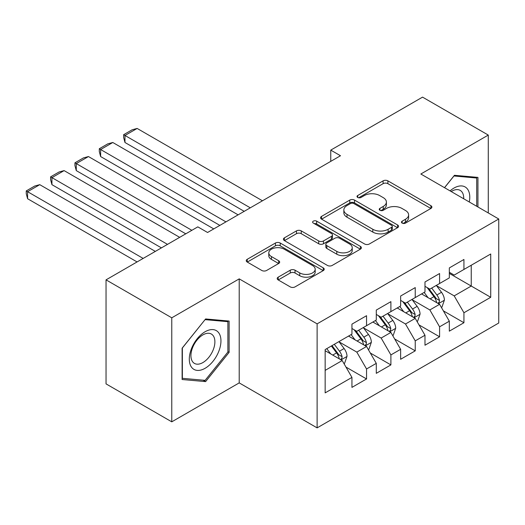 <?xml version="1.0" encoding="UTF-8"?>
<svg xmlns="http://www.w3.org/2000/svg" width="525" height="525" viewBox="0 0 525 525"><rect width="100%" height="100%" fill="white"/><g stroke="black" fill="none" stroke-linecap="round" stroke-linejoin="round"><path stroke-width="0.79" d="M402.163 223.112A2.369 1.365 0 0 0 405.51 223.112L430.9 208.451A3.38 1.949 0 0 0 431.891 207.073A3.38 1.949 0 0 0 430.9 205.695L387.883 180.856A3.38 1.949 0 0 0 383.106 180.856L357.709 195.517A2.369 1.365 0 0 0 357.02 196.481A2.369 1.365 0 0 0 357.709 197.446A2.369 1.365 0 0 0 361.056 197.446L364.343 195.549A10.815 6.241 0 0 1 379.641 195.549L383.224 197.623A10.815 6.241 0 0 1 386.387 202.033A10.815 6.241 0 0 1 383.224 206.45L379.936 208.346A2.369 1.365 0 0 0 379.24 209.311A2.369 1.365 0 0 0 379.936 210.282A2.369 1.365 0 0 0 383.283 210.282L386.571 208.386A10.815 6.241 0 0 1 401.861 208.386L405.444 210.453A10.815 6.241 0 0 1 408.614 214.869A10.815 6.241 0 0 1 405.444 219.286L402.163 221.183A2.369 1.365 0 0 0 401.467 222.147A2.369 1.365 0 0 0 402.163 223.112L402.163 221.183M278.191 277.161A3.38 1.949 0 0 0 277.2 278.545A3.38 1.949 0 0 0 278.191 279.923L290.259 286.893A3.38 1.949 0 0 0 295.037 286.893L323.236 270.611A3.38 1.949 0 0 0 324.227 269.227A3.38 1.949 0 0 0 323.236 267.848L280.219 243.016A3.38 1.949 0 0 0 275.441 243.016L247.242 259.298A3.38 1.949 0 0 0 246.251 260.676A3.38 1.949 0 0 0 247.242 262.054L261.817 270.473A3.38 1.949 0 0 0 266.602 270.473L278.67 263.504A3.38 1.949 0 0 0 279.661 262.126A3.38 1.949 0 0 0 278.67 260.741L271.438 256.567A9.043 5.217 0 0 1 268.793 252.879A9.043 5.217 0 0 1 274.372 248.056A9.043 5.217 0 0 1 284.222 249.191L312.546 265.538A9.043 5.217 0 0 1 315.19 269.227A9.043 5.217 0 0 1 309.612 274.05A9.043 5.217 0 0 1 299.755 272.921L295.037 270.198A3.38 1.949 0 0 0 290.259 270.198L278.191 277.161L278.191 279.923M171.773 317.809L171.773 421.831L239.21 382.896L239.21 278.873L171.773 317.809L106.037 279.858L197.82 226.866L207.559 232.49L340.495 155.741L330.757 150.117L330.757 161.365M239.21 278.873L317.12 323.853L498.75 218.997L498.75 323.013L317.12 427.875L317.12 323.853M488.283 212.953L488.283 135.076L420.84 174.011L498.75 218.997M488.283 135.076L422.546 97.125L330.757 150.117M364.58 243.981A3.38 1.949 0 0 0 369.364 243.981L397.563 227.699A3.38 1.949 0 0 0 398.554 226.321A3.38 1.949 0 0 0 397.563 224.943L354.546 200.104A3.38 1.949 0 0 0 349.762 200.104L321.562 216.385A3.38 1.949 0 0 0 320.578 217.763A3.38 1.949 0 0 0 321.562 219.142L364.58 243.981M314.265 223.624A2.369 1.365 0 0 1 316.667 223.958L316.667 221.143L360.399 246.396A3.38 1.949 0 0 1 361.39 247.774A3.38 1.949 0 0 1 360.399 249.152L332.2 265.433A3.38 1.949 0 0 1 327.423 265.433L284.406 240.601L284.406 237.838A3.38 1.949 0 0 0 283.415 239.223A3.38 1.949 0 0 0 284.406 240.601M284.406 237.838L296.474 230.875A3.38 1.949 0 0 1 301.252 230.875L318.695 240.942A3.38 1.949 0 0 0 323.479 240.942L331.485 236.322A3.38 1.949 0 0 0 332.469 234.944A3.38 1.949 0 0 0 331.485 233.566L313.32 223.079A2.369 1.365 0 0 1 312.624 222.114A2.369 1.365 0 0 1 314.088 220.848A2.369 1.365 0 0 1 316.667 221.143M449.328 273.394L471.24 286.046L471.24 265.243L490.717 253.995L463.936 269.456L463.936 259.475L449.328 267.914L449.328 277.889L439.589 283.513L439.589 273.532L424.981 281.971L424.981 291.946L415.242 297.57L415.242 287.588L400.634 296.021L400.634 306.003L390.895 311.627L390.895 301.645L376.287 310.078L376.287 320.06L366.548 325.684L366.548 315.702L351.94 324.135L351.94 334.117L325.159 349.578L325.159 392.877L351.94 377.409L342.202 360.544L325.159 350.707M490.717 253.995L490.717 297.288L463.936 312.756L454.197 295.883L436.544 285.692M443.363 310.853L463.936 322.731L463.936 312.756M463.936 322.731L449.328 331.163L449.328 321.188L439.589 326.806L429.85 309.94L412.197 299.749M419.016 324.909L439.589 336.788L439.589 326.806M439.589 336.788L424.981 345.22L424.981 335.245L415.242 340.863L405.503 323.997L387.85 313.806M394.669 338.966L415.242 350.844L415.242 340.863M415.242 350.844L400.634 359.277L400.634 349.302L390.895 354.92L381.157 338.054L363.503 327.863M370.322 353.023L390.895 364.901L390.895 354.92M390.895 364.901L376.287 373.334L376.287 363.359L366.548 368.977L356.81 352.111L339.157 341.919M345.975 367.08L366.548 378.958L366.548 368.977M366.548 378.958L351.94 387.391L351.94 377.409M351.94 328.493L356.81 331.308L366.548 325.684M325.159 370.381L342.202 360.544M376.287 314.436L381.157 317.251L390.895 311.627M356.81 352.111L366.548 346.487L348.528 336.085M376.287 363.359L366.548 346.487M400.634 300.385L405.503 303.194L415.242 297.57M381.157 338.054L390.895 332.43L372.875 322.028M400.634 349.302L390.895 332.43M424.981 286.328L429.85 289.137L439.589 283.513M405.503 323.997L415.242 318.373L397.222 307.972M424.981 335.245L415.242 318.373M449.328 272.272L454.197 275.08L463.936 269.456M429.85 309.94L439.589 304.316L421.568 293.915M449.328 321.188L439.589 304.316M106.037 279.858L106.037 383.88L171.773 421.831M239.21 382.896L317.12 427.875M454.197 295.883L471.24 286.046L490.717 297.288M477.934 206.975L477.934 177.398L454.44 175.298L444.491 187.668M229.11 352.38L229.11 321.057L205.616 318.957L182.116 348.187L182.116 379.509L205.616 381.609L229.11 352.38L227.889 351.678M403.108 223.447L405.444 222.095A10.815 6.241 0 0 0 408.614 217.678L408.614 214.869M386.387 202.033L386.387 204.848A10.815 6.241 0 0 1 383.224 209.265L380.881 210.617M430.854 208.477L387.883 183.671A3.38 1.949 0 0 0 383.106 183.671L358.654 197.781M397.517 227.725L354.546 202.912A3.38 1.949 0 0 0 349.762 202.912L321.608 219.168M391.584 227.286A2.369 1.365 0 0 0 392.28 226.321A2.369 1.365 0 0 0 391.584 225.356L353.83 203.556A2.369 1.365 0 0 0 350.483 203.556L347.018 205.557A10.815 6.241 0 0 0 343.849 209.967A10.815 6.241 0 0 0 347.018 214.384L372.829 229.287A10.815 6.241 0 0 0 388.119 229.287L391.584 227.286L391.584 230.094A2.369 1.365 0 0 0 392.28 229.13L392.28 226.321M343.849 209.967L343.849 212.782A10.815 6.241 0 0 0 347.018 217.199L347.018 214.384M391.584 230.094L388.119 232.096A10.815 6.241 0 0 1 372.829 232.096L347.018 217.199M284.452 240.627L296.474 233.684L296.474 230.875M332.469 234.944L332.469 237.753A3.38 1.949 0 0 1 331.485 239.131L323.479 243.757A3.38 1.949 0 0 1 318.695 243.757L301.252 233.684A3.38 1.949 0 0 0 296.474 233.684M316.667 223.958L360.353 249.178M336.801 251.396A9.043 5.217 0 0 0 346.651 252.525A9.043 5.217 0 0 0 352.236 247.708A9.043 5.217 0 0 0 349.584 244.013L339.609 238.252A3.38 1.949 0 0 0 334.825 238.252L326.826 242.878A3.38 1.949 0 0 0 325.835 244.256A3.38 1.949 0 0 0 326.826 245.634L336.801 251.396L336.801 254.205A9.043 5.217 0 0 0 346.651 255.34A9.043 5.217 0 0 0 352.236 250.517L352.236 247.708M325.835 244.256L325.835 247.065A3.38 1.949 0 0 0 326.826 248.45L326.826 245.634M336.801 254.205L326.826 248.45M315.19 269.227L315.19 272.042A9.043 5.217 0 0 1 309.612 276.865A9.043 5.217 0 0 1 299.755 275.73L295.037 273.007A3.38 1.949 0 0 0 290.259 273.007L278.237 279.95M268.793 252.879L268.793 255.688A9.043 5.217 0 0 0 271.438 259.383L271.438 256.567M278.624 263.53L271.438 259.383M323.19 270.637L280.219 245.825A3.38 1.949 0 0 0 275.441 245.825L247.288 262.08M203.129 380.179L205.616 381.609M441.387 307.44L441.971 307.099L444.406 300.07A9.122 5.27 -120 0 0 441.492 292.3L436.321 285.397M250.287 207.821L124.976 135.47L137.15 128.441L262.461 200.793M428.078 297.675L424.148 292.425M124.976 142.498L123.638 137.511L123.638 134.695L124.976 135.47L124.976 142.498L244.204 211.332M422.31 294.341L421.864 293.744M437.87 303.325L439.281 302.052L439.484 300.464A9.122 5.27 -120 0 0 436.872 294.971L431.694 288.067M428.748 288.501L435.133 297.025A4.646 2.684 60 0 1 435.98 298.436L439.484 300.464M427.14 287.575L433.945 296.658A9.122 5.27 60 0 1 436.557 302.151L436.741 302.676M123.638 134.695L132.162 129.78L137.15 128.441M417.04 321.497L417.624 321.156L420.059 314.127A9.122 5.27 -120 0 0 417.145 306.357L411.974 299.453M225.94 221.878L100.629 149.527L112.803 142.498L238.114 214.85M403.732 311.732L399.801 306.482M100.629 156.555L99.291 151.567L99.291 148.752L100.629 149.527L100.629 156.555L219.857 225.389M397.963 308.398L397.517 307.801M413.523 317.382L414.934 316.109L415.137 314.521A9.122 5.27 -120 0 0 412.525 309.028L407.348 302.124M404.401 302.558L410.786 311.082A4.646 2.684 60 0 1 411.633 312.493L415.137 314.521M402.793 301.632L409.598 310.715A9.122 5.27 60 0 1 412.21 316.207L412.394 316.733M99.291 148.752L107.815 143.837L112.803 142.498M392.693 335.554L393.277 335.213L395.712 328.184A9.122 5.27 -120 0 0 392.798 320.414L387.627 313.51M191.855 230.311L76.282 163.583L88.456 156.555L213.767 228.907M379.385 325.789L375.454 320.539M76.282 170.612L74.944 165.624L74.944 162.809L76.282 163.583L76.282 170.612L185.771 233.822M373.616 322.455L373.17 321.858M389.176 331.439L390.587 330.166L390.79 328.578A9.122 5.27 -120 0 0 388.178 323.085L383.001 316.181M380.054 316.614L386.439 325.139A4.646 2.684 60 0 1 387.286 326.55L390.79 328.578M378.446 315.689L385.252 324.772A9.122 5.27 60 0 1 387.863 330.264L388.047 330.789M74.944 162.809L83.468 157.894L88.456 156.555M469.291 201.987A22.378 12.922 120 0 0 467.657 189.295A22.378 12.922 120 0 0 450.056 190.883M463.7 198.758A16.944 9.785 120 0 0 462.112 192.157A16.944 9.785 120 0 0 460.202 190.391A16.944 9.785 120 0 0 451.205 191.546M453.902 175.967L476.713 178.027L476.713 206.273M475.21 177.155L476.713 178.027M444.544 187.701L453.954 175.993M191.422 367.054A22.378 12.922 120 0 0 213.038 361.259A22.378 12.922 120 0 0 218.833 332.955A22.378 12.922 120 0 0 197.216 338.743A22.378 12.922 120 0 0 191.422 367.054M192.531 361.627A16.944 9.785 120 0 0 194.434 363.398A16.944 9.785 120 0 0 210.203 355.484A16.944 9.785 120 0 0 213.281 335.81A16.944 9.785 120 0 0 211.378 334.044A16.944 9.785 120 0 0 195.615 341.959A16.944 9.785 120 0 0 192.531 361.627M205.124 319.646L227.889 321.681L227.889 352.032L205.124 380.356L182.365 378.322L182.365 347.97L205.078 319.62M226.38 320.814L227.889 321.681M368.347 349.611L368.931 349.269L371.365 342.241A9.122 5.27 -120 0 0 368.452 334.471L363.28 327.567M167.508 244.368L51.936 177.64L64.109 170.612L179.681 237.339M355.038 339.846L351.107 334.596M51.936 184.669L50.597 179.681L50.597 176.866L51.936 177.64L51.936 184.669L161.424 247.879M349.269 336.512L348.823 335.915M364.829 345.496L366.24 344.223L366.443 342.635A9.122 5.27 -120 0 0 363.832 337.142L358.654 330.238M355.707 330.671L362.092 339.196A4.646 2.684 60 0 1 362.939 340.607L366.443 342.635M354.099 329.746L360.905 338.828A9.122 5.27 60 0 1 363.517 344.321L363.7 344.846M50.597 176.866L59.122 171.951L64.109 170.612M344 363.667L344.584 363.326L347.018 356.298A9.122 5.27 -120 0 0 344.105 348.528L338.933 341.624M143.161 258.425L27.589 191.697L39.762 184.669L155.334 251.396M330.691 353.902L326.76 348.652M27.589 198.726L26.25 193.738L26.25 190.923L27.589 191.697L27.589 198.726L137.077 261.936M340.482 359.553L341.893 358.28L342.09 356.685A9.122 5.27 -120 0 0 339.485 351.199L334.307 344.295M332.023 345.614L337.746 353.253A4.646 2.684 60 0 1 338.592 354.664L342.09 356.685M331.387 345.982L336.558 352.885A9.122 5.27 60 0 1 339.17 358.372L339.353 358.903M26.25 190.923L34.775 186.007L39.762 184.669M405.444 222.095L405.444 219.286M379.936 210.282L379.936 208.346M383.224 209.265L383.224 206.45M357.709 197.446L357.709 195.517M383.106 183.671L383.106 180.856M387.883 183.671L387.883 180.856M430.9 208.451L430.9 205.695M321.562 219.142L321.562 216.385M349.762 202.912L349.762 200.104M354.546 202.912L354.546 200.104M397.563 227.699L397.563 224.943M372.829 232.096L372.829 229.287M388.119 232.096L388.119 229.287M301.252 233.684L301.252 230.875M318.695 243.757L318.695 240.942M323.479 243.757L323.479 240.942M331.485 239.131L331.485 236.322M360.399 249.152L360.399 246.396M290.259 273.007L290.259 270.198M295.037 273.007L295.037 270.198M299.755 275.73L299.755 272.921M278.67 263.504L278.67 260.741M247.242 262.054L247.242 259.298M275.441 245.825L275.441 243.016M280.219 245.825L280.219 243.016M323.236 270.611L323.236 267.848M438.441 303.66L444.347 300.248M436.872 294.971L441.492 292.3M430.133 298.863L433.945 296.658M414.094 317.717L420 314.304M412.525 309.028L417.145 306.357M405.786 312.92L409.598 310.715M389.747 331.774L395.653 328.361M388.178 323.085L392.798 320.414M381.439 326.977L385.252 324.772M365.4 345.831L371.306 342.418M363.832 337.142L368.452 334.471M357.092 341.033L360.905 338.828M341.053 359.881L346.959 356.475M339.485 351.199L344.105 348.528M332.745 355.09L336.558 352.885"/></g></svg>
